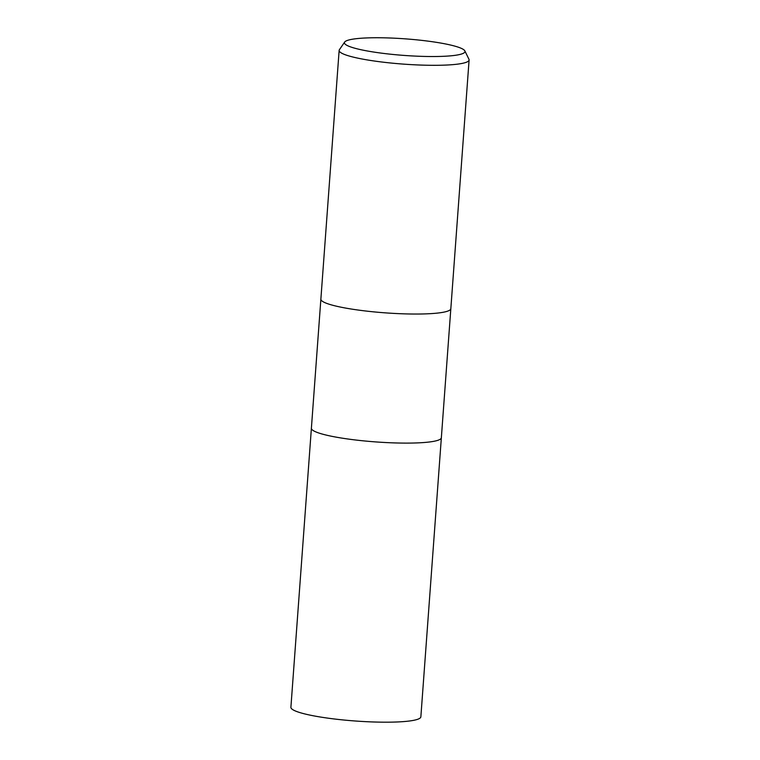 <?xml version="1.0" encoding="UTF-8"?>
<svg xmlns="http://www.w3.org/2000/svg" width="760" height="760" viewBox="0 0 760 760"><rect width="100%" height="100%" fill="white"/><g stroke="black" fill="none" stroke-linecap="round" stroke-linejoin="round"><path stroke-width="1.14" d="M441.351 437.76A65.151 8.958 -175.8 0 1 394.744 442.918A65.151 8.958 -175.8 0 1 322.135 434.026A65.151 8.958 -175.8 0 0 394.744 442.918A65.151 8.958 -175.8 0 0 441.351 437.76L450.832 308.721A65.151 8.958 -175.8 0 1 404.225 313.851A65.151 8.958 -175.8 0 1 331.616 304.959A65.151 8.958 -175.8 0 1 320.872 299.145L339.14 50.416A65.151 8.958 -175.8 0 1 339.397 49.713L344.66 42.066A60.449 8.312 -175.8 0 1 389.994 38A60.449 8.312 -175.8 0 1 455.031 46.179A60.449 8.312 -175.8 0 1 464.854 50.892A60.449 8.312 -175.8 0 1 424.061 56.42A60.449 8.312 -175.8 0 1 354.388 48.099A60.449 8.312 -175.8 0 1 344.66 42.066M464.854 50.892L468.939 59.233A65.151 8.958 -175.8 0 1 469.101 59.954A65.151 8.958 -175.8 0 1 422.493 65.122A65.151 8.958 -175.8 0 1 349.885 56.221A65.151 8.958 -175.8 0 1 339.14 50.416M469.101 59.954L450.832 308.693A65.151 8.958 -175.8 0 1 404.225 313.851A65.151 8.958 -175.8 0 1 331.616 304.959A65.151 8.958 -175.8 0 1 320.872 299.145L311.391 428.212A65.151 8.958 -175.8 0 0 322.135 434.026A65.151 8.958 -175.8 0 1 311.391 428.212M441.351 437.788L420.859 716.832A65.151 8.958 -175.8 0 1 374.252 722A65.151 8.958 -175.8 0 1 301.644 713.098A65.151 8.958 -175.8 0 1 290.899 707.294L311.391 428.241"/></g></svg>
